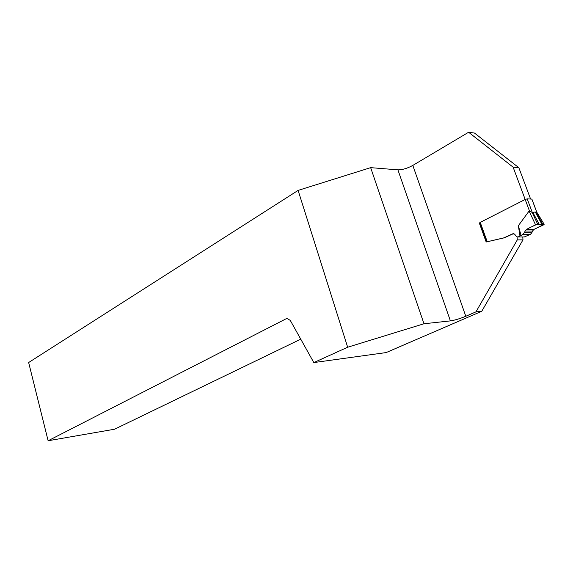 <?xml version="1.0" encoding="UTF-8"?>
<svg xmlns="http://www.w3.org/2000/svg" width="573" height="573" viewBox="0 0 573 573"><rect width="100%" height="100%" fill="white"/><g stroke="black" fill="none" stroke-linecap="round" stroke-linejoin="round"><path stroke-width="0.86" d="M532.482 231.055L525.112 230.998L526.601 229.307L533.986 229.386L544.092 224.645C542.624 224.158 540.289 224.022 537.08 224.251L530.448 227.381C527.561 228.677 526.795 229.329 528.156 229.329L533.986 229.386L532.482 231.055L531.887 232.695L530.383 234.35L524.345 236.943L523.264 236.943M486.584 241.878L479.751 222.983L480.231 222.374L525.176 199.461L527.21 198.852L531.887 199.11L536.958 212.619M526.601 229.307L535.554 224.817L529.08 211.057L518.357 225.69L519.962 236.09L518.185 236.943L516.932 236.842L514.418 234.006L512.534 233.856L504.011 237.824L486.527 241.906M529.08 211.057L529.516 211.086L513.107 167.158L518.844 167.717L530.591 199.039M519.962 236.09L522.97 234.328L524.453 232.652L531.887 232.695M527.21 198.852L532.324 212.504L535.246 211.996L536.364 212.647L542.681 224.258L544.157 224.287L533.986 229.386M531.851 199.103L536.937 212.662L536.364 212.647M536.973 212.655L536.622 211.817M525.112 230.998L524.453 232.652M535.554 224.817L537.675 224.165L542.681 224.258M532.324 212.504L529.516 211.086M518.357 225.69L521.015 235.302M532.904 212.526L539.164 224.193M397.906 169.844L450.399 320.887L423.984 323.759L370.659 167.645L397.906 169.844C402.375 169.873 407.346 168.398 412.811 165.411L468.614 132.248L474.508 133.065L518.844 167.717M300.746 339.159L114.557 429.227L48.125 440.752L28.65 362.523L298.103 190.401L347.661 347.224L423.984 323.759M370.659 167.645L298.103 190.401M450.399 320.887C454.783 320.235 459.918 318.695 465.799 316.267L475.962 311.862L481.757 311.282L522.984 239.858L522.777 236.943M481.757 311.282L386.145 352.574L313.818 362.573L347.661 347.224M513.487 233.669L504.254 237.824L486.169 241.992L479.3 222.983L479.622 222.818M468.614 132.248L513.107 167.158M475.962 311.862L517.29 239.886L517.082 236.936M48.125 440.752L286.93 318.366L290.289 320.422L313.818 362.573M517.29 239.886L522.984 239.858M479.3 222.983L479.751 222.99M480.231 222.374L487.222 241.691M518.185 236.943L524.345 236.943M530.383 234.35L522.97 234.328M544.157 224.287L536.994 212.511M532.095 212.339L537.675 224.165M412.811 165.411L465.799 316.267M535.254 211.989L541.886 224.201"/></g></svg>
